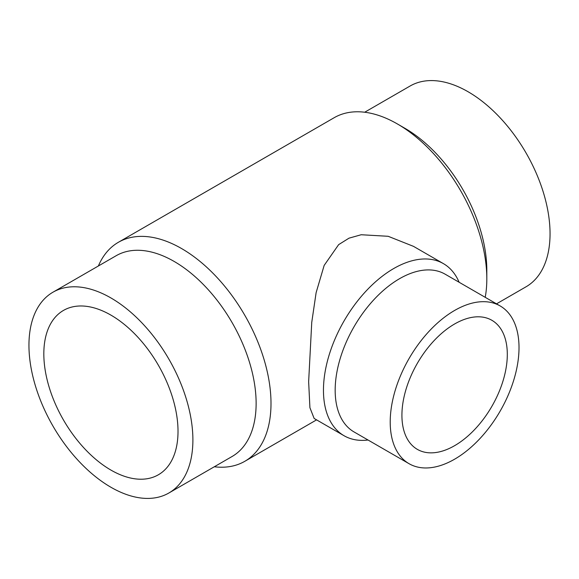 <?xml version="1.0" encoding="UTF-8"?>
<svg xmlns="http://www.w3.org/2000/svg" width="579" height="579" viewBox="0 0 579 579"><rect width="100%" height="100%" fill="white"/><g stroke="black" fill="none" stroke-linecap="round" stroke-linejoin="round"><path stroke-width="0.87" d="M364.69 112.232L410.12 86.003A115.923 66.932 60 0 1 499.445 117.059A115.923 66.932 60 0 1 550.05 233.721A115.923 66.932 60 0 1 526.043 286.793L496.507 303.845M486.816 278.817L486.816 270.234A115.923 66.932 60 0 0 404.844 128.256L397.411 123.964A126.439 72.997 60 0 1 486.816 278.817A126.439 72.997 60 0 1 485.216 297.324M98.387 265.978A126.439 72.997 60 0 1 118.369 242.297A126.439 72.997 60 0 1 215.808 276.176A126.439 72.997 60 0 1 271.001 403.418A126.439 72.997 60 0 1 244.808 461.304A126.439 72.997 60 0 1 214.31 466.768M344.042 435.719L314.151 418.465L309.917 407.71L308.643 381.684L311.748 322.365L316.12 292.663L324.16 265.406L338.635 244.642L349.014 238.164L361.195 234.741L388.162 236.29L413.515 246.364L443.398 263.619A99.364 57.364 120 0 0 366.833 290.238A99.364 57.364 120 0 0 323.458 390.239A99.364 57.364 120 0 0 344.042 435.719A99.364 57.364 120 0 0 368.034 440.018M52.957 292.207L116.191 255.701A115.923 66.932 60 0 1 205.523 286.757A115.923 66.932 60 0 1 256.128 403.418A115.923 66.932 60 0 1 232.114 456.484L168.88 492.997A115.923 66.932 60 0 1 79.555 461.941A115.923 66.932 60 0 1 28.95 345.279A115.923 66.932 60 0 1 52.957 292.207A115.923 66.932 60 0 1 142.289 323.263A115.923 66.932 60 0 1 192.894 439.924A115.923 66.932 60 0 1 168.88 492.997M500.155 305.944L445.113 274.171A91.084 52.588 120 0 0 374.931 298.576A91.084 52.588 120 0 0 335.169 390.239A91.084 52.588 120 0 0 354.037 431.934L409.071 463.707A91.084 52.588 120 0 0 479.26 439.302A91.084 52.588 120 0 0 519.016 347.646A91.084 52.588 120 0 0 500.155 305.944A91.084 52.588 120 0 0 429.965 330.348A91.084 52.588 120 0 0 390.21 422.011A91.084 52.588 120 0 0 409.071 463.707M110.922 470.083A94.891 54.788 60 0 1 48.933 386.461A94.891 54.788 60 0 1 63.473 310.424A94.891 54.788 60 0 1 110.922 315.121A94.891 54.788 60 0 1 172.911 398.743A94.891 54.788 60 0 1 158.364 474.78A94.891 54.788 60 0 1 110.922 470.083M507.305 354.406A74.525 43.027 -60 0 1 474.78 429.401A74.525 43.027 -60 0 1 417.35 449.369A74.525 43.027 -60 0 1 401.92 415.252A74.525 43.027 -60 0 1 434.445 340.257A74.525 43.027 -60 0 1 491.875 320.288A74.525 43.027 -60 0 1 507.305 354.406M459.118 282.255A99.364 57.364 120 0 0 443.398 263.619M118.369 242.297L334.192 117.696A126.439 72.997 60 0 1 397.411 123.964M316.575 419.869L244.808 461.304"/></g></svg>
